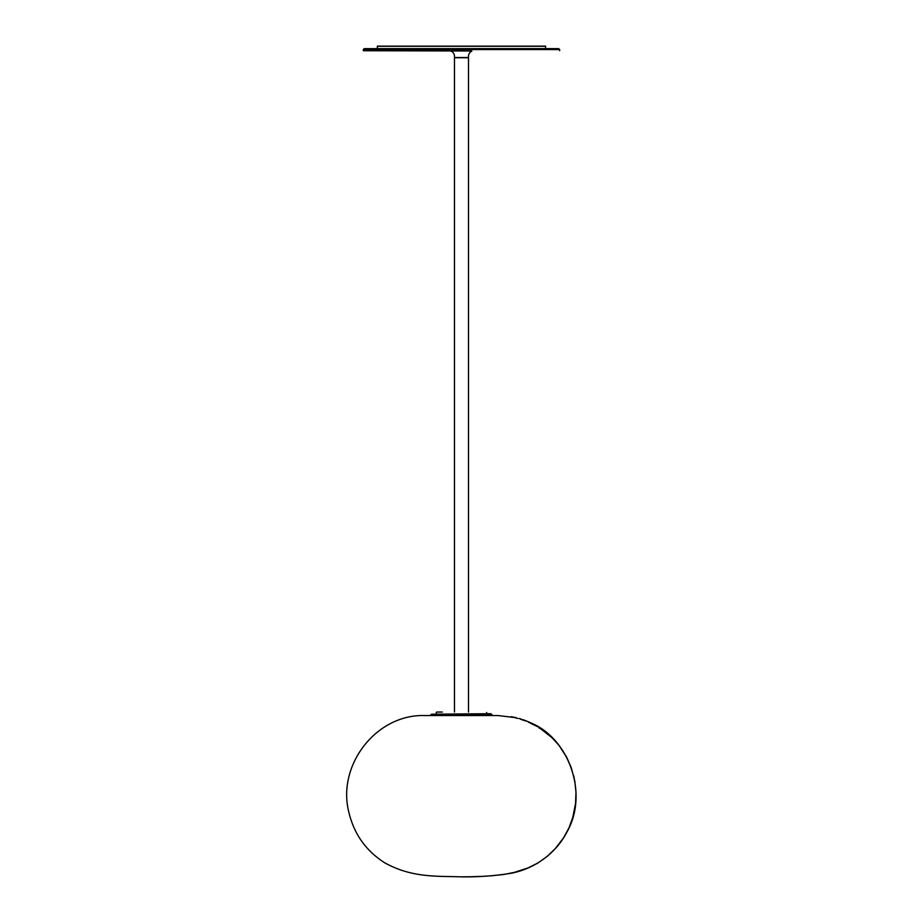 <?xml version="1.0" encoding="UTF-8"?>
<svg xmlns="http://www.w3.org/2000/svg" width="923" height="923" viewBox="0 0 923 923"><rect width="100%" height="100%" fill="white"/><g stroke="black" fill="none" stroke-linecap="round" stroke-linejoin="round"><path stroke-width="1.38" d="M436.752 712.048L442.313 712.048M486.686 712.51L486.709 713.687M454.474 712.048L454.474 57.745L468.492 57.745L468.492 712.048M471.768 50.961L451.197 50.961M471.768 51.203C469.357 52.403 468.273 54.503 468.492 57.514L454.474 57.514C454.704 54.503 453.608 52.403 451.197 51.203M461.488 50.961L363.304 50.73L461.488 50.961M559.661 49.565L558.727 48.631L364.239 48.631L363.304 49.565L559.661 49.565L559.661 50.73M377.334 48.631L377.334 46.15L545.643 46.15L377.334 46.288L545.574 46.288L545.574 48.631M491.486 714.229L431.479 714.229L490.159 713.687A1.869 1.869 0 0 1 491.486 714.229L492.582 715.556M538.421 726.989L552.669 738.25M530.287 723.182L538.87 727.266M533.217 724.047L525.798 720.713M523.422 720.275L520.33 719.155M526.341 720.932L522.706 719.594L525.349 720.99M517.895 718.475L511.18 716.663L516.303 717.736L498.085 715.556L424.892 715.556C375.915 713.975 336.583 765.767 348.952 812.632C354.132 834.15 366.05 850.879 384.718 862.809C412.2 878.038 437.029 875.973 461.488 876.85L470.672 876.735M489.651 875.927L503.381 874.554L514.376 872.373L527.944 867.966L537.924 862.993L547.143 856.44L555.173 848.722L563.595 837.784L568.949 827.931L572.791 817.397L575.56 803.46L575.987 792.28L574.798 781.112L571.279 767.74L566.803 757.46L559.119 745.53L551.608 737.2M535.709 725.397L534.832 724.913M544.189 730.912L545.389 731.812L544.189 730.912M549.693 735.412L548.666 734.512M555.508 741.238L556.488 742.357M559.857 746.522L559.303 745.784M563.215 751.31L562.569 750.318M565.684 755.406L566.134 756.214M573.633 775.608L574.302 778.539M574.094 777.628L574.244 778.262M561.092 841.43L560.561 842.157M536.955 863.559L536.378 863.893M521.737 870.227L520.987 870.47M511.827 872.985L510.823 873.204M493.413 875.639L492.697 875.696M484.067 876.25L488.117 876.019M471.307 876.723L480.998 876.4M472.195 876.7L471.422 876.712M467.257 876.804L464.177 876.838M492.651 715.394L430.383 715.556M539.586 727.716L539.217 728.259L539.563 727.705L538.201 726.851M511.204 716.675L511.804 716.998M436.279 712.51L436.256 713.687M363.304 49.565L363.304 50.73M431.479 714.229L430.314 715.394M461.488 876.85C477.364 877.081 493.136 876.008 508.804 873.631C530.852 870.32 554.988 855.702 567.218 831.519C588.955 792.845 568.199 738.412 531.383 723.136L528.06 721.636L528.752 722.478M515.611 717.782L511.584 716.744M519.199 718.498L521.183 719.098L519.199 718.498M524.529 720.24L526.306 720.909"/></g></svg>
